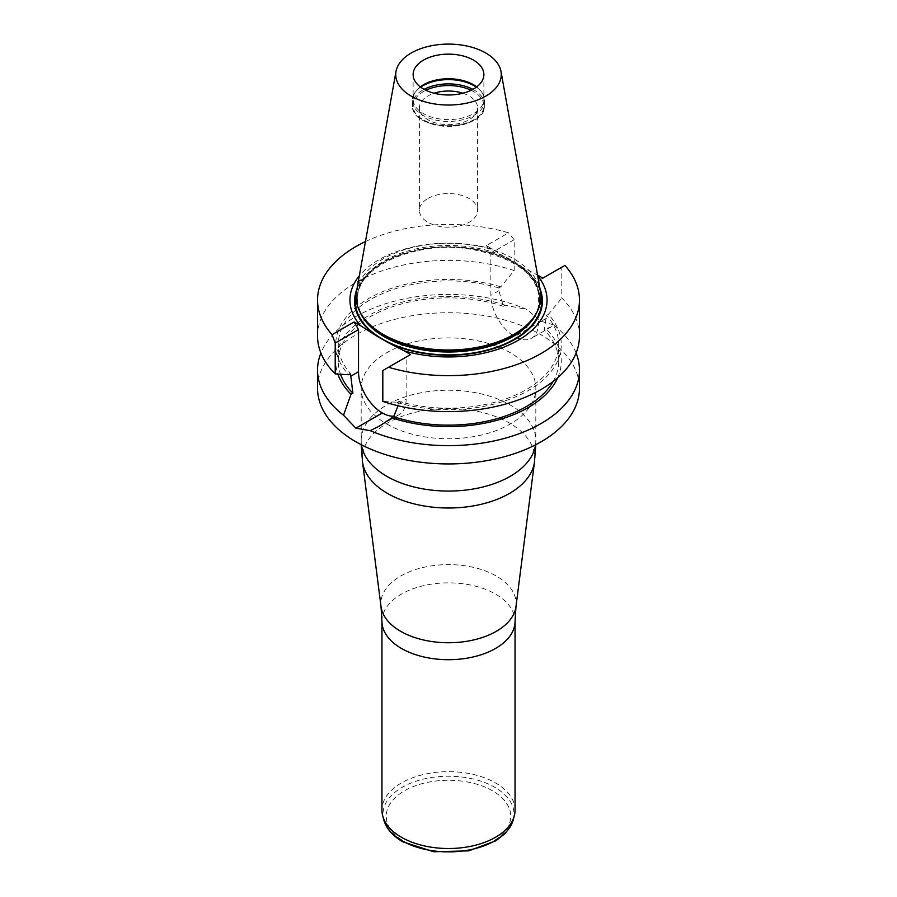 <?xml version="1.0" encoding="UTF-8"?>
<svg xmlns="http://www.w3.org/2000/svg" width="897" height="897" viewBox="0 0 897 897"><rect width="100%" height="100%" fill="white"/><g stroke="black" fill="none" stroke-linecap="round" stroke-linejoin="round"><path stroke-width="0.67" stroke-dasharray="4.49 3.36" d="M420.267 86.874A35.375 20.429 0 0 0 415.502 91.819A35.375 20.429 0 0 0 413.125 99.186A35.375 20.429 0 0 0 448.5 119.604A35.375 20.429 0 0 0 483.875 99.186A35.375 20.429 0 0 0 481.498 91.819A35.375 20.429 0 0 0 476.733 86.874M369.272 324.165A91.18 52.643 180 0 1 357.32 298.107A91.18 52.643 180 0 1 413.607 249.467A91.18 52.643 180 0 1 512.983 260.881A91.18 52.643 180 0 1 539.68 298.107A91.18 52.643 180 0 1 527.728 324.165M356.558 291.144A92.436 53.36 180 0 1 417.587 246.361A92.436 53.36 180 0 1 513.858 258.919A92.436 53.36 180 0 1 540.442 291.144M476.352 87.155A36.216 20.911 180 0 1 482.283 92.985A36.216 20.911 180 0 1 484.716 100.52A36.216 20.911 180 0 1 448.5 121.42A36.216 20.911 180 0 1 412.284 100.52A36.216 20.911 180 0 1 414.717 92.985A36.216 20.911 180 0 1 420.648 87.155M427.914 198.506A29.108 16.808 180 0 1 459.645 194.862A29.108 16.808 180 0 1 477.608 210.391A29.108 16.808 180 0 1 469.086 222.277A29.108 16.808 180 0 1 437.355 225.921A29.108 16.808 180 0 1 419.392 210.391A29.108 16.808 180 0 1 427.914 198.506M462.886 93.221A29.108 16.808 180 0 1 477.608 107.842A29.108 16.808 180 0 1 469.086 119.727A29.108 16.808 180 0 1 437.355 123.371A29.108 16.808 180 0 1 419.392 107.842A29.108 16.808 180 0 1 427.914 95.957A29.108 16.808 180 0 1 434.114 93.221M471.116 90.272A35.375 20.429 180 0 1 473.515 120.422A35.375 20.429 180 0 1 423.485 120.422A35.375 20.429 180 0 1 423.485 91.528A35.375 20.429 180 0 1 425.884 90.272M365.46 241.573A130.962 75.606 180 0 1 508.487 232.828L486.454 245.554L509.07 259.625A93.916 54.224 0 0 0 356.95 288.991M540.05 288.991A93.916 54.224 0 0 0 520.271 266.095L537.55 275.054M509.07 259.625L520.271 266.095M492.767 249.198A98.569 56.903 0 0 0 359.316 275.816M537.684 275.816A98.569 56.903 0 0 0 536.563 274.482M386.742 423.989A87.334 50.423 0 0 0 481.924 434.922A87.334 50.423 0 0 0 535.834 388.334A87.334 50.423 0 0 0 448.5 337.911A87.334 50.423 0 0 0 361.166 388.334A87.334 50.423 0 0 0 386.742 423.989M317.538 388.334A130.962 75.606 180 0 1 398.403 318.48A130.962 75.606 180 0 1 541.126 334.884A130.962 75.606 180 0 1 579.462 388.334M579.462 335.994A130.962 75.606 0 0 0 561.791 298.073L561.791 267.216L538.48 280.683L538.48 322.842A33.626 19.409 60 0 1 531.506 338.236A33.626 19.409 60 0 1 514.699 336.566L514.643 336.532A33.626 19.409 60 0 1 490.861 295.348L490.861 253.189L486.454 245.554M564.919 265.411L561.791 267.216M398.021 405.769L398.1 401.116L396.205 402.215A112.775 65.111 0 0 0 528.243 390.565A112.775 65.111 0 0 0 548.415 314.331L561.791 298.073M396.205 402.215L382.817 401.408M398.1 401.116A110.208 63.631 0 0 0 558.708 344.526A110.208 63.631 0 0 0 546.508 315.43L548.415 314.331M553.169 381.449A110.208 63.631 0 0 0 558.708 361.513A110.208 63.631 0 0 0 544.098 329.838L546.508 315.43M557.721 377.715A112.775 65.111 0 0 0 545.97 328.762L544.098 329.838M576.098 353.014A130.962 75.606 180 0 0 553.483 324.837L551.319 326.822L545.97 328.762M553.483 324.837L541.126 321.305A130.962 75.606 0 0 0 541.07 321.272L526.786 309.431A130.962 75.606 180 0 0 320.902 353.014M317.538 335.994A130.962 75.606 0 0 1 383.12 270.49A130.962 75.606 0 0 1 514.183 270.591L500.795 286.849L498.9 287.937L498.9 290.706L503.352 306.314L505.224 305.238L526.786 309.431M505.224 305.238A112.775 65.111 0 0 0 383.064 308.49A112.775 65.111 0 0 0 337.855 374.094M503.352 306.314A110.208 63.631 0 0 0 338.292 361.513A110.208 63.631 0 0 0 340.524 374.251M498.9 287.937A110.208 63.631 0 0 0 338.292 344.526A110.208 63.631 0 0 0 350.492 373.623M500.795 286.849A112.775 65.111 0 0 0 368.757 298.488A112.775 65.111 0 0 0 348.585 374.722M514.183 270.591L514.183 239.723L508.487 232.828M514.183 239.723L490.861 253.189M542.887 278.137L538.48 280.683M410.546 354.539L406.139 357.084L406.139 399.243A33.626 19.409 60 0 1 399.176 414.638A33.626 19.409 60 0 1 394.086 416.174M382.817 370.551L406.139 357.084M515.046 810.092A66.546 38.414 0 0 0 448.5 771.678A66.546 38.414 0 0 0 381.954 810.092M536.989 312.066A91.18 52.643 0 0 0 539.68 299.363A91.18 52.643 0 0 0 512.983 262.137A91.18 52.643 0 0 0 413.607 250.723A91.18 52.643 0 0 0 357.32 299.363A91.18 52.643 0 0 0 360.011 312.066M472.898 89.352A36.216 20.911 180 0 1 484.716 104.803A36.216 20.911 180 0 1 448.5 125.703A36.216 20.911 180 0 1 412.284 104.803A36.216 20.911 180 0 1 422.891 90.014A36.216 20.911 180 0 1 424.102 89.352M356.277 293.027A93.266 53.842 180 0 1 448.5 247.213A93.266 53.842 180 0 1 540.723 293.027M498.9 290.706L490.861 295.348M541.07 321.272L514.643 336.532M541.126 321.305L514.699 336.566M546.508 318.2L538.48 322.842M398.1 403.885L406.139 399.243M362.511 461.899A86.224 49.784 180 0 1 412.598 412.979A86.224 49.784 180 0 1 509.462 423.036A86.224 49.784 180 0 1 534.489 461.899M515.977 606.563A67.667 39.064 0 0 0 448.5 564.617A67.667 39.064 0 0 0 381.023 606.563M535.531 444.834A87.334 50.423 0 0 0 535.834 440.64A87.334 50.423 0 0 0 510.258 404.984A87.334 50.423 0 0 0 415.076 394.052A87.334 50.423 0 0 0 361.166 440.64A87.334 50.423 0 0 0 361.469 444.834M381.954 621.273A66.546 38.414 180 0 1 448.5 582.859A66.546 38.414 180 0 1 515.046 621.273M513.263 819.735A65.515 37.82 0 0 0 448.5 776.23A65.515 37.82 0 0 0 383.737 819.735M404.48 841.621A62.263 35.947 0 0 0 508.633 825.509A62.263 35.947 0 0 0 432.388 781.489A62.263 35.947 0 0 0 404.48 841.621M413.125 74.563L413.125 99.186M483.875 74.563L483.875 99.186M357.32 298.107L357.32 299.363C354.92 268.214 413.999 240.351 469.086 248.94C513.499 256.856 537.034 273.663 539.68 299.363L539.68 298.107M415.502 91.819L414.717 92.985M481.498 91.819L482.283 92.985M412.284 100.52L412.284 104.803C410.512 132.823 486.488 132.823 484.716 104.803L484.716 100.52M419.392 107.842L419.392 210.391M477.608 107.842L477.608 210.391M558.708 361.513L558.708 344.526M338.292 361.513L338.292 344.526M551.307 326.8L531.506 338.236M381.079 425.088L399.176 414.638M535.789 444.699L535.834 388.334M361.211 444.699L361.166 388.334"/><path stroke-width="1.35" d="M473.515 60.121A35.375 20.429 180 0 1 483.875 74.563A35.375 20.429 180 0 1 448.5 94.992A35.375 20.429 180 0 1 413.125 74.563A35.375 20.429 180 0 1 423.485 60.121A35.375 20.429 180 0 1 473.515 60.121M476.733 86.874A35.375 20.429 0 0 0 423.485 84.744A35.375 20.429 0 0 0 420.267 86.874M500.986 71.424L540.442 291.144A92.436 53.36 180 0 1 528.804 323.066L527.728 324.165A91.18 52.643 180 0 1 448.5 350.749A91.18 52.643 180 0 1 369.272 324.165L368.196 323.066A92.436 53.36 180 0 1 356.558 291.144L396.014 71.424A52.766 30.464 180 0 1 430.852 45.859A52.766 30.464 180 0 1 485.804 53.024A52.766 30.464 180 0 1 500.986 71.424A52.766 30.464 180 0 1 448.5 105.027A52.766 30.464 180 0 1 396.014 71.424M528.804 323.066A92.436 53.36 180 0 1 448.5 350.009A92.436 53.36 180 0 1 368.196 323.066M420.648 87.155A36.216 20.911 180 0 1 422.891 85.731A36.216 20.911 180 0 1 476.352 87.155M434.114 93.221A29.108 16.808 180 0 1 462.886 93.221M425.884 90.272A35.375 20.429 180 0 1 471.116 90.272M356.95 288.991A93.916 54.224 0 0 0 376.729 336.039L387.93 342.497A93.916 54.224 0 0 0 497.364 347.363A93.916 54.224 0 0 0 540.05 288.991M359.316 275.816A98.569 56.903 0 0 0 360.437 325.6L376.729 336.039M387.93 342.497L404.233 350.884A98.569 56.903 0 0 0 517.289 340.804A98.569 56.903 0 0 0 537.684 275.816M576.098 353.014A130.962 75.606 180 0 1 579.462 370.035L579.462 388.334A130.962 75.606 180 0 1 498.62 458.188A130.962 75.606 180 0 1 355.896 441.795A130.962 75.606 180 0 1 317.538 388.334L317.538 370.035A130.962 75.606 180 0 1 320.902 353.014M404.233 350.884L410.546 354.539L382.817 370.551L382.817 401.408A130.962 75.606 0 0 0 513.88 401.508A130.962 75.606 0 0 0 579.462 335.994L579.462 300.047A130.962 75.606 0 0 0 564.919 265.411L542.887 278.137L537.55 275.054M388.513 367.254A130.962 75.606 0 0 0 579.462 300.047M579.462 370.035A130.962 75.606 180 0 1 507.231 437.624A130.962 75.606 180 0 1 370.214 430.65L379.386 426.086L393.648 416.701L398.021 405.769M393.648 416.701A110.208 63.631 0 0 0 553.169 381.449M391.776 417.778A112.775 65.111 0 0 0 557.721 377.715M370.214 430.65L355.93 428.228A130.962 75.606 180 0 1 355.874 428.194L343.517 415.233A130.962 75.606 180 0 1 317.538 370.035M337.855 374.094A112.775 65.111 0 0 0 351.03 394.254L343.517 415.233M340.524 374.251A110.208 63.631 0 0 0 352.902 393.178L351.03 394.254M335.209 373.926L335.209 343.058L332.081 334.671A130.962 75.606 180 0 1 317.538 300.047L317.538 335.994A130.962 75.606 0 0 0 335.209 373.926L348.585 374.722L350.492 373.623L352.902 393.178M317.538 300.047A130.962 75.606 180 0 1 365.46 241.573M394.086 416.174A33.626 19.409 60 0 1 382.357 412.968L382.301 412.934A33.626 19.409 60 0 1 358.52 371.75L358.52 329.591L354.113 321.956L360.437 325.6M335.209 343.058L358.52 329.591M332.081 334.671L354.113 321.956M381.954 621.273L381.954 810.092A66.546 38.414 0 0 0 382.716 815.866A66.546 38.414 0 0 0 401.441 837.26A66.546 38.414 0 0 0 469.254 846.6A66.546 38.414 0 0 0 514.284 815.866A66.546 38.414 0 0 0 515.046 810.092L515.046 621.273A66.546 38.414 180 0 1 473.964 656.772A66.546 38.414 180 0 1 401.441 648.441A66.546 38.414 180 0 1 381.954 621.273L381.023 606.563A67.667 39.064 0 0 0 400.656 631.309A67.667 39.064 0 0 0 472.069 640.301A67.667 39.064 0 0 0 515.977 606.563L534.489 461.899A86.224 49.784 180 0 1 478.538 504.888A86.224 49.784 180 0 1 387.538 493.428A86.224 49.784 180 0 1 362.511 461.899L381.023 606.563M360.011 312.066A91.18 52.643 0 0 0 384.017 336.588A91.18 52.643 0 0 0 472.898 350.088A91.18 52.643 0 0 0 536.989 312.066M424.102 89.352A36.216 20.911 180 0 1 472.898 89.352M540.723 293.027A93.266 53.842 180 0 1 490.536 349.124A93.266 53.842 180 0 1 382.548 339.133A93.266 53.842 180 0 1 356.277 293.027M355.93 428.228L382.357 412.968M355.874 428.194L382.301 412.934M350.492 376.392L358.52 371.75M361.469 444.834A87.334 50.423 0 0 0 386.742 476.296A87.334 50.423 0 0 0 478.538 487.99A87.334 50.423 0 0 0 535.531 444.834M382.716 815.866L383.737 819.735A65.515 37.82 0 0 0 402.181 840.803A65.515 37.82 0 0 0 468.94 849.986A65.515 37.82 0 0 0 513.263 819.735L514.284 815.866M379.375 426.064L381.079 425.088M515.046 621.273L515.977 606.563M534.489 461.899L535.789 444.699M361.211 444.699L362.511 461.899M513.263 819.735L510.18 826.978L504.989 833.593L495.906 840.758L468.783 850.861L433.677 851.758L402.809 841.79C392.606 835.881 386.248 828.525 383.737 819.735"/></g></svg>
